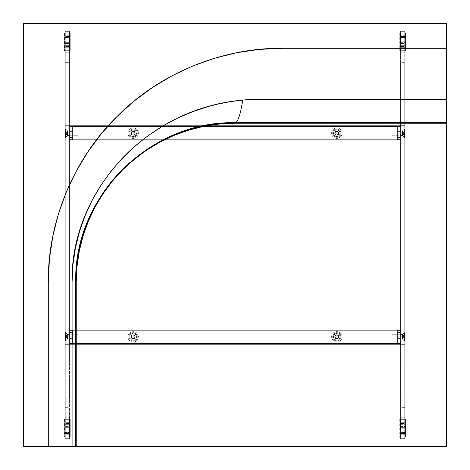 <?xml version="1.0" encoding="UTF-8"?>
<svg xmlns="http://www.w3.org/2000/svg" width="470" height="470" viewBox="0 0 470 470"><rect width="100%" height="100%" fill="white"/><g stroke="black" fill="none" stroke-linecap="round" stroke-linejoin="round"><path stroke-width="0.35" stroke-dasharray="2.35 1.76" d="M72.592 336.831L72.592 335.057L72.592 336.831L69.977 336.831L72.592 336.831L72.592 338.612L72.592 335.057L72.592 336.831L69.977 336.831L69.977 335.057L69.977 338.612L69.977 335.057L69.977 336.831L72.592 336.831L72.592 338.612L72.592 336.831M72.592 343.229L69.977 343.229L72.592 343.229L69.977 343.229L69.977 341.144L72.592 341.144L72.592 343.229L72.592 341.144L69.977 341.144L69.977 332.525L72.592 332.525L72.592 341.144L72.592 332.525L69.977 332.525L69.977 330.434L72.592 330.434L72.592 332.525L72.592 330.434L69.977 330.434L72.592 330.434L69.977 330.434L69.977 332.525L72.592 332.525L69.977 332.525L69.977 341.144L72.592 341.144L69.977 341.144L69.977 343.229L72.592 343.229L72.592 330.434L72.592 343.229M69.977 332.525L69.977 343.229L69.977 332.525M69.977 336.831L69.977 338.612L69.977 336.831M78.073 338.923L78.073 334.746L78.073 338.923L78.073 334.746L67.574 334.746L67.574 338.923L78.073 338.923L67.574 338.923L67.574 334.746L65.489 332.654L65.489 341.009L67.574 338.923L65.489 341.009L65.277 332.654L65.277 341.009L65.277 335.527L66.581 335.527L66.581 338.142L66.581 336.831L65.277 336.831L66.581 336.831L66.581 338.142L65.277 338.142L65.277 336.831L65.277 338.142L66.581 338.142L65.277 338.142L66.581 338.142L66.581 336.831L65.277 336.831L66.581 336.831L66.581 335.527L65.277 335.527L65.277 336.831L65.277 332.654L65.277 341.009L65.277 332.654L65.489 341.009L65.489 332.654L67.574 334.746L67.574 338.923L67.574 334.746L78.073 334.746L78.073 338.923M65.277 335.527L66.581 335.527L65.277 335.527L65.277 338.142L65.277 335.527M336.831 137.346A4.177 4.177 0 0 1 332.654 133.169A4.177 4.177 0 0 1 336.831 128.992L336.831 127.946A5.223 5.223 0 0 0 331.609 133.169A5.223 5.223 0 0 0 336.831 138.392L336.831 137.346L335.233 137.029L333.359 135.489L332.654 133.169L332.971 131.571L334.511 129.691L336.021 129.068L337.648 129.068L339.787 130.214L340.932 132.352L340.691 134.767L339.152 136.641L336.831 137.346L336.831 138.392L334.834 137.992L333.142 136.858L332.008 135.166L331.609 133.169L332.008 131.171L333.142 129.473L334.834 128.339L336.831 127.946L338.829 128.339L340.527 129.473L341.661 131.171L342.054 133.169L341.661 135.166L340.527 136.858L338.829 137.992L336.831 138.392A5.223 5.223 0 0 0 342.054 133.169A5.223 5.223 0 0 0 336.831 127.946L336.831 128.992A4.177 4.177 0 0 1 341.009 133.169A4.177 4.177 0 0 1 336.831 137.346M133.169 137.346A4.177 4.177 0 0 1 128.992 133.169A4.177 4.177 0 0 1 133.169 128.992L133.169 127.946A5.223 5.223 0 0 0 127.946 133.169A5.223 5.223 0 0 0 133.169 138.392L133.169 137.346L133.169 138.392A5.223 5.223 0 0 0 138.392 133.169A5.223 5.223 0 0 0 133.169 127.946L133.169 128.992A4.177 4.177 0 0 1 137.346 133.169A4.177 4.177 0 0 1 133.169 137.346L131.571 137.029L130.214 136.118L129.309 134.767L128.992 133.169L129.309 131.571L130.214 130.214L131.571 129.309L133.169 128.992L134.767 129.309L136.118 130.214L137.029 131.571L137.346 133.169L137.029 134.767L136.118 136.118L134.767 137.029L133.169 137.346M133.169 136.559A3.396 3.396 0 0 1 129.773 133.169A3.396 3.396 0 0 1 133.169 129.773A3.396 3.396 0 0 0 129.773 133.169A3.396 3.396 0 0 0 133.169 136.559A3.396 3.396 0 0 0 136.559 133.169A3.396 3.396 0 0 0 133.169 129.773A3.396 3.396 0 0 1 136.559 133.169A3.396 3.396 0 0 1 133.169 136.559L135.566 135.566L136.559 133.169L135.566 130.766L133.169 129.773L130.766 130.766L129.773 133.169L130.343 135.054L131.283 135.989L132.505 136.494L134.467 136.3L135.989 135.054L136.494 133.827L136.494 132.505L135.566 130.766L134.467 130.031L132.505 129.838L130.766 130.766L130.031 131.87L129.773 133.169L130.343 135.054L131.283 135.989L133.169 136.559M336.831 136.559A3.396 3.396 0 0 1 333.441 133.169A3.396 3.396 0 0 1 336.831 129.773A3.396 3.396 0 0 0 333.441 133.169A3.396 3.396 0 0 0 336.831 136.559A3.396 3.396 0 0 0 340.227 133.169A3.396 3.396 0 0 0 336.831 129.773A3.396 3.396 0 0 1 340.227 133.169A3.396 3.396 0 0 1 336.831 136.559L339.234 135.566L340.227 133.169L339.234 130.766L336.831 129.773L334.946 130.343L333.7 131.87L333.506 133.827L334.434 135.566L336.173 136.494L338.13 136.3L339.657 135.054L340.227 133.169L339.657 131.283L338.13 130.031L336.173 129.838L334.434 130.766L333.506 132.505L333.7 134.467L334.946 135.989L336.831 136.559M400.546 126.642L69.454 126.642L400.546 126.642L400.546 125.331L69.454 125.331L400.546 125.331L69.454 125.331L69.454 126.642L400.546 126.642L400.546 139.696L69.454 139.954L400.546 139.954L69.454 139.696L69.454 126.642L400.546 126.642L400.546 139.696L69.454 139.696L69.454 141L400.546 141L69.454 141L400.546 141L400.546 139.696L69.454 139.696L69.454 126.642L400.546 126.642L69.454 126.377L400.546 126.377L69.454 126.377L400.546 126.377L400.546 139.954L69.454 139.954L400.546 139.696L400.546 141L69.454 141L69.454 139.696L400.546 139.696L400.546 126.142L400.546 126.642L69.454 126.642L69.454 125.331L400.546 125.331L400.546 126.642L69.454 126.642L69.454 125.331L69.454 141L69.454 126.377L69.454 139.796L400.546 139.696L400.546 126.642L69.454 126.642L69.454 139.696L400.546 139.696L400.546 126.642M133.169 138.392L131.171 137.992L129.473 136.858L128.339 135.166L127.946 133.169L128.339 131.171L129.473 129.473L131.171 128.339L133.169 127.946L135.166 128.339L136.858 129.473L137.992 131.171L138.392 133.169L137.992 135.166L136.858 136.858L135.166 137.992L133.169 138.392M67.445 130.819L67.445 135.519L65.277 137.687L65.277 128.651L67.445 130.819L67.445 133.169L69.454 133.169L69.454 130.819L69.454 133.169L67.445 133.169L67.445 130.819L65.277 128.651L65.277 137.687L65.277 128.651L65.277 137.687L67.445 135.519L67.445 133.169L69.454 133.169L69.454 135.519L69.454 130.819L69.454 133.169L67.445 133.169L67.445 135.519L67.445 130.819L69.454 130.819M67.445 334.481L67.445 339.181L65.277 341.349L65.277 332.313L67.445 334.481L67.445 336.831L69.454 336.831L69.454 334.481L69.454 336.831L67.445 336.831L67.445 334.481L65.277 332.313L65.277 341.349L67.445 339.181L67.445 336.831L69.454 336.831L67.445 336.831L67.445 339.181L67.445 334.481L69.454 334.481M65.277 432.271L65.277 432.659L69.454 432.659L69.454 432.271L65.277 432.271L69.454 432.271L69.454 432.659L65.277 432.659L65.277 432.271L65.277 432.659L69.454 432.659L65.277 432.641L65.277 432.118L69.454 432.118L69.454 432.641L65.277 432.641L65.277 433.446L69.454 433.446L69.454 432.659L65.277 432.659L65.277 432.271M65.277 45.825L65.277 46.219L69.454 46.219L69.454 45.825L65.277 45.825L69.454 45.825L69.454 46.219L65.277 46.219L65.277 45.825M65.277 46.195L69.454 46.195L65.277 46.195L65.277 47L69.454 47L69.454 46.219L65.277 46.219L65.277 45.678L69.454 45.678L69.454 46.195L65.277 46.195L65.277 47.258L69.454 47L65.277 47L69.454 47.258L69.454 47.781L65.277 47.781L65.277 47.258L69.454 47.258L69.454 422.741L65.277 422.741L69.454 423L65.277 422.741L65.277 422.219L69.454 422.219L69.454 423L65.277 423L65.277 423.805L69.454 423.805L65.277 423.781L69.454 423.781L69.454 423L69.454 424.322L65.277 424.322L65.277 423.805L69.454 423.805L69.454 424.175L69.454 423.781L69.454 433.446L65.277 433.446L69.454 433.446L69.454 434.227L65.277 434.227L65.277 433.704L69.454 433.704L69.454 438.669L69.454 31.331L69.454 36.296L65.277 36.296L69.454 36.554L65.277 36.296L65.277 35.773L69.454 35.773L69.454 36.554L65.277 36.554L65.277 37.359L69.454 37.359L65.277 37.342L69.454 37.342L69.454 36.554L69.454 37.882L65.277 37.882L65.277 37.359L69.454 37.359L69.454 47.258L65.277 47.258L65.277 52.223L69.454 52.223L69.454 47.781L65.277 47.781L65.277 52.223L69.454 52.223L65.277 52.223L65.277 62.669L69.454 62.669L69.454 52.223L65.277 52.223L65.277 407.331L69.454 407.331L69.454 62.669L65.277 62.669L65.277 417.777L69.454 417.777L69.454 407.331L65.277 407.331L65.277 417.777L69.454 417.777L65.277 417.777L65.277 422.219L69.454 422.219L69.454 417.777L65.277 417.777L65.277 422.741L69.454 422.741L65.277 422.741L65.277 424.175L65.277 423.781L69.454 423.781L65.277 423.781L65.277 426.443L69.454 426.443L69.454 424.322L65.277 424.322L65.277 426.443L69.454 426.443L69.454 427.33L65.277 427.33L65.277 426.443L65.277 429.116L69.454 429.116L69.454 427.33L65.277 427.33L65.277 429.116L69.454 429.116L69.454 430.003L65.277 430.003L65.277 429.116L65.277 432.118L69.454 432.118L69.454 430.003L65.277 430.003L65.277 433.687L69.454 433.704L65.277 433.704L65.277 438.669L69.454 438.669L69.454 434.227L65.277 434.227L65.277 438.669L69.454 438.669L65.277 438.669L69.454 438.669L69.454 436.054L65.277 436.054L65.277 349.892L69.454 349.892L69.454 436.054L65.277 436.054L65.277 344.669L69.454 344.669L69.454 349.892L65.277 349.892L65.277 344.669L69.454 344.669L65.277 344.669L69.454 344.669L69.454 343.1L65.277 343.1L65.277 344.669L65.277 126.9L69.454 126.9L69.454 343.1L65.277 343.1L65.277 126.9L69.454 126.9L69.454 125.331L65.277 125.331L65.277 126.9L65.277 125.331L69.454 125.331L65.277 125.331L65.277 120.109L69.454 120.109L69.454 125.331L65.277 125.331L65.277 33.946L69.454 33.946L69.454 120.109L65.277 120.109L65.277 33.946L69.454 33.946L69.454 31.331L65.277 31.331L65.277 33.946L65.277 31.331L69.454 31.331L65.277 31.331L65.277 35.773L69.454 35.773L69.454 31.331L65.277 31.331L65.277 36.296L69.454 36.296L65.277 36.296L65.277 37.729L65.277 37.342L69.454 37.342L65.277 37.342L65.277 39.997L69.454 39.997L69.454 37.882L65.277 37.882L65.277 39.997L69.454 39.997L69.454 40.884L65.277 40.884L65.277 39.997L65.277 42.67L69.454 42.67L69.454 43.557L65.277 43.557L65.277 42.67L69.454 42.67L69.454 40.884L65.277 40.884L65.277 45.678L69.454 45.678L69.454 43.557L65.277 43.557L65.277 46.195M69.454 336.831L69.454 339.181L69.454 336.831M69.454 423.781L69.454 424.175L69.454 423.781M69.454 37.342L69.454 37.729L69.454 37.342M69.454 133.169L69.454 135.519L69.454 133.169M65.277 341.349L65.277 332.313L65.277 341.349M336.831 341.009A4.177 4.177 0 0 1 332.654 336.831A4.177 4.177 0 0 1 336.831 332.654L336.831 331.609A5.223 5.223 0 0 0 331.609 336.831A5.223 5.223 0 0 0 336.831 342.054L336.831 341.009L334.511 340.309L333.359 339.152L332.654 336.831L332.971 335.233L334.511 333.359L336.021 332.737L338.429 332.971L339.787 333.882L340.932 336.021L340.691 338.429L339.152 340.309L336.831 341.009L336.831 342.054L334.834 341.661L333.142 340.527L332.008 338.829L331.609 336.831L332.008 334.834L333.142 333.142L334.834 332.008L336.831 331.609L338.829 332.008L340.527 333.142L341.661 334.834L342.054 336.831L341.661 338.829L340.527 340.527L338.829 341.661L336.831 342.054A5.223 5.223 0 0 0 342.054 336.831A5.223 5.223 0 0 0 336.831 331.609L336.831 332.654A4.177 4.177 0 0 1 341.009 336.831A4.177 4.177 0 0 1 336.831 341.009M133.169 341.009A4.177 4.177 0 0 1 128.992 336.831A4.177 4.177 0 0 1 133.169 332.654L133.169 331.609A5.223 5.223 0 0 0 127.946 336.831A5.223 5.223 0 0 0 133.169 342.054L133.169 341.009L133.169 342.054A5.223 5.223 0 0 0 138.392 336.831A5.223 5.223 0 0 0 133.169 331.609L133.169 332.654A4.177 4.177 0 0 1 137.346 336.831A4.177 4.177 0 0 1 133.169 341.009L131.571 340.691L130.214 339.787L129.309 338.429L128.992 336.831L129.309 335.233L130.214 333.882L131.571 332.971L133.169 332.654L134.767 332.971L136.118 333.882L137.029 335.233L137.346 336.831L137.029 338.429L136.118 339.787L134.767 340.691L133.169 341.009M133.169 340.227A3.396 3.396 0 0 1 129.773 336.831A3.396 3.396 0 0 1 133.169 333.441A3.396 3.396 0 0 0 129.773 336.831A3.396 3.396 0 0 0 133.169 340.227A3.396 3.396 0 0 0 136.559 336.831A3.396 3.396 0 0 0 133.169 333.441A3.396 3.396 0 0 1 136.559 336.831A3.396 3.396 0 0 1 133.169 340.227L135.566 339.234L136.559 336.831L135.566 334.434L133.169 333.441L130.766 334.434L129.773 336.831L130.343 338.717L131.283 339.657L132.505 340.163L134.467 339.969L135.566 339.234L136.494 337.495L136.3 335.533L135.566 334.434L134.467 333.7L132.505 333.506L130.766 334.434L130.031 335.533L129.838 337.495L130.343 338.717L131.283 339.657L133.169 340.227M336.831 340.227A3.396 3.396 0 0 1 333.441 336.831A3.396 3.396 0 0 1 336.831 333.441A3.396 3.396 0 0 0 333.441 336.831A3.396 3.396 0 0 0 336.831 340.227A3.396 3.396 0 0 0 340.227 336.831A3.396 3.396 0 0 0 336.831 333.441A3.396 3.396 0 0 1 340.227 336.831A3.396 3.396 0 0 1 336.831 340.227L339.234 339.234L340.227 336.831L339.234 334.434L336.831 333.441L334.946 334.011L333.7 335.533L333.506 337.495L334.434 339.234L336.173 340.163L338.13 339.969L339.657 338.717L340.227 336.831L339.657 334.946L338.13 333.7L336.173 333.506L334.434 334.434L333.506 336.173L333.7 338.13L334.946 339.657L336.831 340.227M400.546 330.304L69.454 330.304L400.546 330.304L400.546 329L69.454 329L400.546 329L69.454 329L69.454 330.304L400.546 330.304L400.546 343.359L69.454 343.623L400.546 343.623L69.454 343.359L69.454 330.304L400.546 330.304L400.546 343.359L69.454 343.359L69.454 344.669L400.546 344.669L69.454 344.669L400.546 344.669L400.546 343.359L69.454 343.359L69.454 330.304L400.546 330.304L69.454 330.046L400.546 330.046L69.454 330.046L400.546 330.046L400.546 343.623L69.454 343.623L400.546 343.359L400.546 344.669L69.454 344.669L69.454 343.359L400.546 343.359L400.546 329.805L400.546 330.304L69.454 330.304L69.454 329L400.546 329L400.546 330.304L69.454 330.304L69.454 329L69.454 344.669L69.454 330.046L69.454 343.458L400.546 343.359L400.546 330.304L69.454 330.304L69.454 343.359L400.546 343.359L400.546 330.304M133.169 342.054L131.171 341.661L129.473 340.527L128.339 338.829L127.946 336.831L128.339 334.834L129.473 333.142L131.171 332.008L133.169 331.609L135.166 332.008L136.858 333.142L137.992 334.834L138.392 336.831L137.992 338.829L136.858 340.527L135.166 341.661L133.169 342.054M64.766 419.346L64.508 437.1L64.508 419.346L65.277 419.346L65.277 437.1L64.737 419.346L64.737 437.1L64.995 419.346L65.277 437.1L65.277 419.346L69.736 419.346L69.736 437.1L69.454 419.346L69.454 437.1L65.277 437.1L65.277 419.346L69.454 419.346L69.454 437.1L69.736 419.346L70.001 437.1L69.736 419.346L70.23 419.346L70.23 437.1L70.001 419.346L70.23 437.1L64.508 437.1L69.971 437.1L70.23 419.346L64.508 419.346L64.766 437.1L69.965 437.1L69.965 419.346L64.766 419.346M65.8 433.475L68.931 433.681L65.8 433.475L65.8 432.952L68.931 432.952L68.931 433.475L65.8 433.475L68.931 433.681L65.8 433.681L68.931 433.681L68.931 433.158L65.8 433.158L65.8 433.681L65.8 432.635L65.8 432.952L68.931 432.952L68.931 433.681L68.931 432.635L68.931 432.952L68.931 432.635L65.8 432.635L65.8 433.475M65.8 422.765L68.931 422.765L65.8 422.765L68.931 422.765L65.8 422.765L65.8 423.288L68.931 423.288L68.931 422.765L65.8 422.765L65.8 423.811L68.931 423.811L68.931 423.494L65.8 423.494L65.8 422.971L68.931 422.971L68.931 423.494L65.8 423.494L65.8 423.811L65.8 422.765M68.931 423.811L68.931 422.765L68.931 423.811L65.8 423.811L68.931 423.811L68.931 423.288L65.8 423.288L68.931 423.288L65.8 423.288L65.8 423.811L68.931 423.811M65.8 433.158L68.931 433.158L65.8 433.158L68.931 433.158L68.931 432.635L65.8 432.635L68.931 432.635L65.8 432.635L65.8 433.158M64.508 419.346L64.737 437.1L64.508 419.346M400.035 32.9L399.77 50.654L399.77 32.9L400.546 32.9L400.546 50.654L399.999 32.9L399.999 50.654L400.264 32.9L400.546 50.654L400.546 32.9L405.005 32.9L405.005 50.654L404.723 32.9L404.723 50.654L400.546 50.654L400.546 32.9L404.723 32.9L404.723 50.654L405.005 32.9L405.263 50.654L405.005 32.9L405.493 32.9L405.493 50.654L405.263 32.9L405.493 50.654L399.77 50.654L405.24 50.654L405.493 32.9L399.77 32.9L400.035 50.654L405.234 50.654L405.234 32.9L400.035 32.9M401.069 47.029L404.2 47.235L401.069 47.029L401.069 46.507L404.2 46.507L404.2 47.029L401.069 47.029L404.2 47.235L401.069 47.235L404.2 47.235L404.2 46.712L401.069 46.712L401.069 47.235L401.069 46.189L401.069 46.507L404.2 46.507L404.2 47.235L404.2 46.189L404.2 46.507L404.2 46.189L401.069 46.189L401.069 47.029M401.069 36.319L404.2 36.319L401.069 36.319L404.2 36.319L401.069 36.319L401.069 36.842L404.2 36.842L404.2 36.319L401.069 36.319L401.069 37.365L404.2 37.365L404.2 37.048L401.069 37.048L401.069 36.525L404.2 36.525L404.2 37.048L401.069 37.048L401.069 37.365L401.069 36.319M404.2 37.365L404.2 36.319L404.2 37.365L401.069 37.365L404.2 37.365L404.2 36.842L401.069 36.842L404.2 36.842L401.069 36.842L401.069 37.365L404.2 37.365M401.069 46.712L404.2 46.712L401.069 46.712L404.2 46.712L404.2 46.189L401.069 46.189L404.2 46.189L401.069 46.189L401.069 46.712M399.77 32.9L399.999 50.654L399.77 32.9M391.927 334.746L391.927 338.923L391.927 334.746L391.927 338.923L402.426 338.923L402.426 334.746L391.927 334.746L402.426 334.746L402.426 338.923L404.511 341.009L404.511 332.654L402.426 334.746L404.511 332.654L404.723 341.009L404.723 332.654L404.723 336.831L404.723 335.527L403.419 335.527L403.419 338.142L403.419 336.831L404.723 336.831L403.419 336.831L403.419 338.142L404.723 338.142L404.723 336.831L404.723 338.142L403.419 338.142L404.723 338.142L403.419 338.142L403.419 336.831L404.723 336.831L403.419 336.831L403.419 335.527L404.723 335.527L404.723 341.009L404.723 332.654L404.723 341.009L404.511 332.654L404.511 341.009L402.426 338.923L402.426 334.746L402.426 338.923L391.927 338.923L391.927 334.746M404.723 335.527L403.419 335.527L404.723 335.527L404.723 338.142L404.723 335.527M400.035 419.346L399.77 437.1L399.77 419.346L400.546 419.346L400.546 437.1L399.999 419.346L399.999 437.1L400.264 419.346L400.546 437.1L400.546 419.346L405.005 419.346L405.005 437.1L404.723 419.346L404.723 437.1L400.546 437.1L400.546 419.346L404.723 419.346L404.723 437.1L405.005 419.346L405.263 437.1L405.005 419.346L405.493 419.346L405.493 437.1L405.263 419.346L405.493 437.1L399.77 437.1L405.24 437.1L405.493 419.346L399.77 419.346L400.035 437.1L405.234 437.1L405.234 419.346L400.035 419.346M401.069 433.475L404.2 433.681L401.069 433.475L401.069 432.952L404.2 432.952L404.2 433.475L401.069 433.475L404.2 433.681L401.069 433.681L404.2 433.681L404.2 433.158L401.069 433.158L401.069 433.681L401.069 432.635L401.069 432.952L404.2 432.952L404.2 433.681L404.2 432.635L404.2 432.952L404.2 432.635L401.069 432.635L401.069 433.475M401.069 422.765L404.2 422.765L401.069 422.765L404.2 422.765L401.069 422.765L401.069 423.288L404.2 423.288L404.2 422.765L401.069 422.765L401.069 423.811L404.2 423.811L404.2 423.494L401.069 423.494L401.069 422.971L404.2 422.971L404.2 423.494L401.069 423.494L401.069 423.811L401.069 422.765M404.2 423.811L404.2 422.765L404.2 423.811L401.069 423.811L404.2 423.811L404.2 423.288L401.069 423.288L404.2 423.288L401.069 423.288L401.069 423.811L404.2 423.811M401.069 433.158L404.2 433.158L401.069 433.158L404.2 433.158L404.2 432.635L401.069 432.635L404.2 432.635L401.069 432.635L401.069 433.158M399.77 419.346L399.999 437.1L399.77 419.346M397.409 133.169L397.409 131.388L397.409 133.169L400.023 133.169L397.409 133.169L397.409 134.943L397.409 131.388L397.409 133.169L400.023 133.169L400.023 131.388L400.023 134.943L400.023 131.388L400.023 133.169L397.409 133.169L397.409 134.943L397.409 133.169M397.409 126.771L400.023 126.771L397.409 126.771L400.023 126.771L400.023 128.856L397.409 128.856L397.409 126.771L397.409 128.856L400.023 128.856L400.023 137.475L397.409 137.475L397.409 128.856L397.409 137.475L400.023 137.475L400.023 139.567L397.409 139.567L397.409 137.475L397.409 139.567L400.023 139.567L397.409 139.567L400.023 139.567L400.023 137.475L397.409 137.475L400.023 137.475L400.023 128.856L397.409 128.856L400.023 128.856L400.023 126.771L397.409 126.771L397.409 139.567L397.409 126.771M400.023 137.475L400.023 126.771L400.023 137.475M400.023 133.169L400.023 134.943L400.023 133.169M72.592 133.169L72.592 131.388L72.592 133.169L69.977 133.169L72.592 133.169L72.592 134.943L72.592 131.388L72.592 133.169L69.977 133.169L69.977 131.388L69.977 134.943L69.977 131.388L69.977 133.169L72.592 133.169L72.592 134.943L72.592 133.169M72.592 139.567L69.977 139.567L72.592 139.567L69.977 139.567L69.977 137.475L72.592 137.475L72.592 139.567L72.592 137.475L69.977 137.475L69.977 128.856L72.592 128.856L72.592 137.475L72.592 128.856L69.977 128.856L69.977 126.771L72.592 126.771L72.592 128.856L72.592 126.771L69.977 126.771L72.592 126.771L69.977 126.771L69.977 128.856L72.592 128.856L69.977 128.856L69.977 137.475L72.592 137.475L69.977 137.475L69.977 139.567L72.592 139.567L72.592 126.771L72.592 139.567M69.977 128.856L69.977 139.567L69.977 128.856M69.977 133.169L69.977 134.943L69.977 133.169M391.927 131.077L391.927 135.254L391.927 131.077L391.927 135.254L402.426 135.254L402.426 131.077L391.927 131.077L402.426 131.077L402.426 135.254L404.511 137.346L404.511 128.992L402.426 131.077L404.511 128.992L404.723 137.346L404.723 128.992L404.723 133.169L404.723 131.858L403.419 131.858L403.419 134.473L403.419 133.169L404.723 133.169L403.419 133.169L403.419 134.473L404.723 134.473L404.723 133.169L404.723 134.473L403.419 134.473L404.723 134.473L403.419 134.473L403.419 133.169L404.723 133.169L403.419 133.169L403.419 131.858L404.723 131.858L404.723 137.346L404.723 128.992L404.723 137.346L404.511 128.992L404.511 137.346L402.426 135.254L402.426 131.077L402.426 135.254L391.927 135.254L391.927 131.077M404.723 131.858L403.419 131.858L404.723 131.858L404.723 134.473L404.723 131.858M402.555 339.181L402.555 334.481L404.723 332.313L404.723 341.349L402.555 339.181L402.555 336.831L400.546 336.831L400.546 334.481L400.546 336.831L402.555 336.831L402.555 334.481L402.555 336.831L400.546 336.831L400.546 339.181L400.546 334.481L400.546 336.831L402.555 336.831L402.555 339.181L404.723 341.349L404.723 332.313L404.723 341.349L404.723 332.313L402.555 334.481L402.555 339.181L400.546 339.181L400.546 336.831L400.546 339.181M402.555 135.519L402.555 130.819L404.723 128.651L404.723 137.687L402.555 135.519L402.555 133.169L400.546 133.169L400.546 130.819L400.546 133.169L402.555 133.169L402.555 130.819L402.555 133.169L400.546 133.169L402.555 133.169L402.555 135.519L404.723 137.687L404.723 128.651L402.555 130.819L402.555 135.519L400.546 135.519L400.546 133.169L400.546 135.519M400.546 428.223L400.546 429.116L404.723 429.116L404.723 428.223L400.546 428.223L400.546 423.805L400.546 424.175L404.723 424.175L404.723 423.781L400.546 423.781L404.723 423.781L404.723 424.175L400.546 424.175L400.546 423.781L404.723 423.805L400.546 423.781L404.723 423.781L404.723 423L400.546 423L400.546 423.781L404.723 423.805L404.723 424.322L400.546 424.322L400.546 423L404.723 423L400.546 423L400.546 422.219L404.723 422.219L404.723 422.741L400.546 422.741L400.546 47.258L404.723 47.258L400.546 47L404.723 47.258L404.723 47.781L400.546 47.781L400.546 47L404.723 47L404.723 46.195L400.546 46.195L404.723 46.219L400.546 46.219L400.546 47L400.546 45.678L404.723 45.678L404.723 46.195L400.546 46.195L400.546 45.825L400.546 46.219L400.546 42.67L404.723 42.67L404.723 41.777L400.546 41.777L400.546 42.67L400.546 37.359L404.723 37.359L400.546 37.342L400.546 37.729L404.723 37.729L404.723 37.342L404.723 37.729L400.546 37.729L400.546 37.342L404.723 37.342L400.546 37.342L404.723 37.359L404.723 37.882L400.546 37.882L400.546 37.342L404.723 37.342L404.723 36.554L400.546 36.554L400.546 37.729L400.546 36.554L404.723 36.554L400.546 36.554L400.546 35.773L404.723 35.773L404.723 36.296L400.546 36.296L400.546 31.331L400.546 438.669L400.546 433.704L404.723 433.704L400.546 433.446L404.723 433.704L404.723 434.227L400.546 434.227L400.546 433.446L404.723 433.446L404.723 432.641L400.546 432.641L404.723 432.659L400.546 432.659L400.546 433.446L400.546 432.118L404.723 432.118L404.723 432.641L400.546 432.641L400.546 428.223L404.723 428.223L404.723 427.33L400.546 427.33L400.546 426.443L404.723 426.443L404.723 427.33L400.546 427.33L400.546 428.223M400.546 133.169L400.546 130.819L400.546 133.169M404.723 426.443L404.723 424.322L400.546 424.322L400.546 426.443L404.723 426.443L404.723 422.741L400.546 422.741L404.723 422.741L404.723 417.777L400.546 417.777L400.546 422.219L404.723 422.219L404.723 417.777L400.546 417.777L404.723 417.777L404.723 407.331L400.546 407.331L400.546 417.777L404.723 417.777L404.723 62.669L400.546 62.669L400.546 407.331L404.723 407.331L404.723 52.223L400.546 52.223L400.546 62.669L404.723 62.669L404.723 52.223L400.546 52.223L404.723 52.223L404.723 47.781L400.546 47.781L400.546 52.223L404.723 52.223L404.723 47.258L400.546 47.258L404.723 47.258L404.723 45.825L404.723 46.219L400.546 46.219L404.723 46.219L404.723 43.557L400.546 43.557L400.546 45.678L404.723 45.678L404.723 43.557L400.546 43.557L400.546 42.67L404.723 42.67L404.723 43.557L404.723 40.884L400.546 40.884L400.546 41.777L404.723 41.777L404.723 40.884L400.546 40.884L400.546 39.997L404.723 39.997L404.723 40.884L404.723 37.882L400.546 37.882L400.546 39.997L404.723 39.997L404.723 36.313L400.546 36.296L404.723 36.296L404.723 31.331L400.546 31.331L400.546 35.773L404.723 35.773L404.723 31.331L400.546 31.331L404.723 31.331L400.546 31.331L400.546 33.946L404.723 33.946L404.723 120.109L400.546 120.109L400.546 33.946L404.723 33.946L404.723 125.331L400.546 125.331L400.546 120.109L404.723 120.109L404.723 125.331L400.546 125.331L404.723 125.331L400.546 125.331L400.546 126.9L404.723 126.9L404.723 125.331L404.723 343.1L400.546 343.1L400.546 126.9L404.723 126.9L404.723 343.1L400.546 343.1L400.546 344.669L404.723 344.669L404.723 343.1L404.723 344.669L400.546 344.669L404.723 344.669L404.723 349.892L400.546 349.892L400.546 344.669L404.723 344.669L404.723 436.054L400.546 436.054L400.546 349.892L404.723 349.892L404.723 436.054L400.546 436.054L400.546 438.669L404.723 438.669L404.723 436.054L404.723 438.669L400.546 438.669L404.723 438.669L404.723 434.227L400.546 434.227L400.546 438.669L404.723 438.669L404.723 433.704L400.546 433.704L404.723 433.704L404.723 432.271L404.723 432.659L400.546 432.659L404.723 432.659L404.723 430.003L400.546 430.003L400.546 432.118L404.723 432.118L404.723 430.003L400.546 430.003L400.546 429.116L404.723 429.116L404.723 430.003L404.723 426.443M400.546 46.219L400.546 45.825L400.546 46.219M400.546 432.659L400.546 432.271L400.546 432.659M404.723 128.651L404.723 137.687L404.723 128.651M78.073 135.254L78.073 131.077L78.073 135.254L78.073 131.077L67.574 131.077L67.574 135.254L78.073 135.254L67.574 135.254L67.574 131.077L65.489 128.992L65.489 137.346L67.574 135.254L65.489 137.346L65.277 128.992L65.277 137.346L65.277 131.858L66.581 131.858L66.581 134.473L66.581 133.169L65.277 133.169L66.581 133.169L66.581 134.473L65.277 134.473L65.277 133.169L65.277 134.473L66.581 134.473L65.277 134.473L66.581 134.473L66.581 133.169L65.277 133.169L66.581 133.169L66.581 131.858L65.277 131.858L65.277 133.169L65.277 128.992L65.277 137.346L65.277 128.992L65.489 137.346L65.489 128.992L67.574 131.077L67.574 135.254L67.574 131.077L78.073 131.077L78.073 135.254M65.277 131.858L66.581 131.858L65.277 131.858L65.277 134.473L65.277 131.858M397.409 336.831L397.409 335.057L397.409 336.831L400.023 336.831L397.409 336.831L397.409 338.612L397.409 335.057L397.409 336.831L400.023 336.831L400.023 335.057L400.023 338.612L400.023 335.057L400.023 336.831L397.409 336.831L397.409 338.612L397.409 336.831M397.409 330.434L400.023 330.434L397.409 330.434L400.023 330.434L400.023 332.525L397.409 332.525L397.409 330.434L397.409 332.525L400.023 332.525L400.023 341.144L397.409 341.144L397.409 332.525L397.409 341.144L400.023 341.144L400.023 343.229L397.409 343.229L397.409 341.144L397.409 343.229L400.023 343.229L397.409 343.229L400.023 343.229L400.023 341.144L397.409 341.144L400.023 341.144L400.023 332.525L397.409 332.525L400.023 332.525L400.023 330.434L397.409 330.434L397.409 343.229L397.409 330.434M400.023 341.144L400.023 330.434L400.023 341.144M400.023 336.831L400.023 338.612L400.023 336.831M64.766 32.9L64.508 50.654L64.508 32.9L65.277 32.9L65.277 50.654L64.737 32.9L64.737 50.654L64.995 32.9L65.277 50.654L65.277 32.9L69.736 32.9L69.736 50.654L69.454 32.9L69.454 50.654L65.277 50.654L65.277 32.9L69.454 32.9L69.454 50.654L69.736 32.9L70.001 50.654L69.736 32.9L70.23 32.9L70.23 50.654L70.001 32.9L70.23 50.654L64.508 50.654L69.971 50.654L70.23 32.9L64.508 32.9L64.766 50.654L69.965 50.654L69.965 32.9L64.766 32.9M65.8 47.029L68.931 47.235L65.8 47.029L65.8 46.507L68.931 46.507L68.931 47.029L65.8 47.029L68.931 47.235L65.8 47.235L68.931 47.235L68.931 46.712L65.8 46.712L65.8 47.235L65.8 46.189L65.8 46.507L68.931 46.507L68.931 47.235L68.931 46.189L68.931 46.507L68.931 46.189L65.8 46.189L65.8 47.029M65.8 36.319L68.931 36.319L65.8 36.319L68.931 36.319L65.8 36.319L65.8 36.842L68.931 36.842L68.931 36.319L65.8 36.319L65.8 37.365L68.931 37.365L68.931 37.048L65.8 37.048L65.8 36.525L68.931 36.525L68.931 37.048L65.8 37.048L65.8 37.365L65.8 36.319M68.931 37.365L68.931 36.319L68.931 37.365L65.8 37.365L68.931 37.365L68.931 36.842L65.8 36.842L68.931 36.842L65.8 36.842L65.8 37.365L68.931 37.365M65.8 46.712L68.931 46.712L65.8 46.712L68.931 46.712L68.931 46.189L65.8 46.189L68.931 46.189L65.8 46.189L65.8 46.712M64.508 32.9L64.737 50.654L64.508 32.9M133.169 338.923A2.091 2.091 0 0 1 131.077 336.831A2.091 2.091 0 0 1 133.169 334.746A2.091 2.091 0 0 0 131.077 336.831A2.091 2.091 0 0 0 133.169 338.923L134.643 338.312L135.254 336.831L134.643 335.357L133.169 334.746L131.688 335.357L131.077 336.831L131.688 338.312L133.169 338.923L131.688 338.312L131.077 336.831L131.236 336.032L131.688 335.357L133.169 334.746L134.643 335.357L135.096 336.032L135.096 337.63L134.643 338.312L133.169 338.923A2.091 2.091 0 0 0 135.254 336.831A2.091 2.091 0 0 0 133.169 334.746A2.091 2.091 0 0 1 135.254 336.831A2.091 2.091 0 0 1 133.169 338.923M133.169 135.254A2.091 2.091 0 0 1 131.077 133.169A2.091 2.091 0 0 1 133.169 131.077A2.091 2.091 0 0 0 131.077 133.169A2.091 2.091 0 0 0 133.169 135.254L134.643 134.643L135.254 133.169L134.643 131.688L133.169 131.077L131.688 131.688L131.077 133.169L131.688 134.643L133.169 135.254A2.091 2.091 0 0 0 135.254 133.169A2.091 2.091 0 0 0 133.169 131.077A2.091 2.091 0 0 1 135.254 133.169A2.091 2.091 0 0 1 133.169 135.254L131.688 134.643L131.077 133.169L131.688 131.688L133.169 131.077L134.643 131.688L135.254 133.169L134.643 134.643L133.169 135.254M336.831 135.254A2.091 2.091 0 0 1 334.746 133.169A2.091 2.091 0 0 1 336.831 131.077A2.091 2.091 0 0 0 334.746 133.169A2.091 2.091 0 0 0 336.831 135.254L338.312 134.643L338.923 133.169L338.312 131.688L336.831 131.077L335.357 131.688L334.746 133.169L335.357 134.643L336.831 135.254A2.091 2.091 0 0 0 338.923 133.169A2.091 2.091 0 0 0 336.831 131.077A2.091 2.091 0 0 1 338.923 133.169A2.091 2.091 0 0 1 336.831 135.254L335.357 134.643L334.746 133.169L335.357 131.688L336.831 131.077L338.312 131.688L338.923 133.169L338.312 134.643L336.831 135.254M336.831 338.923A2.091 2.091 0 0 1 334.746 336.831A2.091 2.091 0 0 1 336.831 334.746A2.091 2.091 0 0 0 334.746 336.831A2.091 2.091 0 0 0 336.831 338.923L338.312 338.312L338.923 336.831L338.312 335.357L336.831 334.746L335.357 335.357L334.746 336.831L335.357 338.312L336.831 338.923A2.091 2.091 0 0 0 338.923 336.831A2.091 2.091 0 0 0 336.831 334.746A2.091 2.091 0 0 1 338.923 336.831A2.091 2.091 0 0 1 336.831 338.923L335.357 338.312L334.746 336.831L335.357 335.357L336.831 334.746L338.312 335.357L338.923 336.831L338.312 338.312L336.831 338.923M133.169 338.612A1.774 1.774 0 0 1 131.388 336.831A1.774 1.774 0 0 1 133.169 335.057A1.774 1.774 0 0 0 131.388 336.831A1.774 1.774 0 0 0 133.169 338.612L133.169 335.057C130.877 336.244 130.877 337.425 133.169 338.612C135.46 337.425 135.46 336.244 133.169 335.057L133.169 338.612A1.774 1.774 0 0 0 134.943 336.831A1.774 1.774 0 0 0 133.169 335.057A1.774 1.774 0 0 1 134.943 336.831A1.774 1.774 0 0 1 133.169 338.612L131.911 338.089L131.388 336.831L131.911 335.58L133.169 335.057L134.42 335.58L134.943 336.831L134.42 338.089L133.169 338.612M133.169 134.943A1.774 1.774 0 0 1 131.388 133.169A1.774 1.774 0 0 1 133.169 131.388A1.774 1.774 0 0 0 131.388 133.169A1.774 1.774 0 0 0 133.169 134.943L133.169 131.388C130.877 132.575 130.877 133.756 133.169 134.943C135.46 133.756 135.46 132.575 133.169 131.388L133.169 134.943A1.774 1.774 0 0 0 134.943 133.169A1.774 1.774 0 0 0 133.169 131.388A1.774 1.774 0 0 1 134.943 133.169A1.774 1.774 0 0 1 133.169 134.943L131.911 134.42L131.388 133.169L131.911 131.911L133.169 131.388L134.42 131.911L134.943 133.169L134.42 134.42L133.169 134.943M336.831 134.943A1.774 1.774 0 0 1 335.057 133.169A1.774 1.774 0 0 1 336.831 131.388A1.774 1.774 0 0 0 335.057 133.169A1.774 1.774 0 0 0 336.831 134.943L336.831 131.388C334.54 132.575 334.54 133.756 336.831 134.943C339.123 133.756 339.123 132.575 336.831 131.388L336.831 134.943A1.774 1.774 0 0 0 338.612 133.169A1.774 1.774 0 0 0 336.831 131.388A1.774 1.774 0 0 1 338.612 133.169A1.774 1.774 0 0 1 336.831 134.943L335.58 134.42L335.057 133.169L335.58 131.911L336.831 131.388L338.089 131.911L338.612 133.169L338.089 134.42L336.831 134.943M336.831 338.612A1.774 1.774 0 0 1 335.057 336.831A1.774 1.774 0 0 1 336.831 335.057A1.774 1.774 0 0 0 335.057 336.831A1.774 1.774 0 0 0 336.831 338.612L336.831 335.057C334.54 336.244 334.54 337.425 336.831 338.612C339.123 337.425 339.123 336.244 336.831 335.057L336.831 338.612A1.774 1.774 0 0 0 338.612 336.831A1.774 1.774 0 0 0 336.831 335.057A1.774 1.774 0 0 1 338.612 336.831A1.774 1.774 0 0 1 336.831 338.612L335.58 338.089L335.057 336.831L335.58 335.58L336.831 335.057L338.089 335.58L338.612 336.831L338.089 338.089L336.831 338.612M204.027 126.295L219.437 124.01L235 123.246A158.754 158.754 0 0 0 76.246 282L77.01 266.437L79.295 251.027L83.854 233.437M235 122.723L446.5 122.723L235 122.723L219.39 123.487L203.927 125.784L188.764 129.579L174.047 134.849L159.917 141.529L146.511 149.566L133.956 158.878L122.376 169.376L111.878 180.956L102.566 193.511L94.529 206.917L87.849 221.047L82.579 235.764L78.784 250.927L76.487 266.39L75.723 282L75.723 446.5L75.723 282A159.277 159.277 0 0 1 219.696 123.457M88.331 221.247L94.993 207.164L105.956 189.528M112.283 181.285L122.74 169.741M130.325 162.643L146.799 150L160.164 141.993L174.247 135.331M183.97 131.671L188.917 130.078M193.54 128.757L196.425 128.005M446.5 446.5L23.5 446.5L23.5 23.5L446.5 23.5L446.5 446.5L446.5 23.5L23.5 23.5L23.5 446.5L446.5 446.5M72.592 335.057L69.977 335.057M72.592 338.612L69.977 338.612M69.454 339.181L67.445 339.181M65.277 424.175L69.454 424.175M65.277 37.729L69.454 37.729M69.454 135.519L67.445 135.519M70.23 419.346L70.23 437.1M405.493 32.9L405.493 50.654M405.493 419.346L405.493 437.1M397.409 131.388L400.023 131.388M397.409 134.943L400.023 134.943M72.592 131.388L69.977 131.388M72.592 134.943L69.977 134.943M400.546 334.481L402.555 334.481M400.546 130.819L402.555 130.819M404.723 45.825L400.546 45.825M404.723 432.271L400.546 432.271M397.409 335.057L400.023 335.057M397.409 338.612L400.023 338.612M70.23 32.9L70.23 50.654"/><path stroke-width="0.7" d="M83.854 233.437L88.331 221.247L83.078 235.917L79.295 251.027L77.01 266.437L76.246 282L76.246 446.5L76.246 282L76.246 446.5L75.723 446.5L75.723 282C73.672 196.331 150.142 120.626 235 122.723A235 18.16 -90 0 0 242.773 100.104L249.776 99.329L446.5 99.329L446.5 48.304L282 48.304C227.175 47.734 164.271 69.66 118.522 115.003C72.145 159.6 47.605 224.331 48.304 282L48.304 446.5L75.723 446.5L75.723 282L72.086 282L72.086 446.5L76.246 446.5L76.246 282A158.754 158.754 0 0 1 235 123.246L446.5 123.246L446.5 99.329L249.776 99.329L242.773 100.104C144.149 108.552 70.318 193.922 72.086 282L75.723 282L76.498 266.284L78.819 250.739L82.661 235.493L87.937 220.829L94.623 206.747L102.719 193.276L112.042 180.756L122.5 169.247L146.705 149.437L160.047 141.458L174.129 134.814L188.905 129.538L204.015 125.766L219.378 123.492L235 122.723A159.277 159.277 0 0 0 219.696 123.457M78.813 250.786L78.737 251.168M105.956 189.528L112.283 181.285L103.001 193.799L94.993 207.164L88.331 221.247M196.425 128.005L204.027 126.295L188.917 130.078L174.247 135.331L160.164 141.993L146.799 150L134.285 159.283L122.74 169.741L130.325 162.643M174.247 135.331L183.97 131.671M188.917 130.078L193.54 128.757M235 122.723L446.5 122.723L446.5 23.5L23.5 23.5L23.5 446.5L48.304 446.5L23.5 446.5L23.5 23.5L446.5 23.5L446.5 48.304L282 48.304L259.046 49.438L236.475 52.781L214.285 58.333L192.583 66.088L171.908 75.864L152.321 87.59L133.833 101.279L116.819 116.689L101.479 133.586L87.819 151.969L75.958 171.726L66.176 192.377L58.456 213.874L52.834 236.204L49.444 258.976L48.304 282L48.304 446.5L72.086 446.5L72.086 282L72.938 264.757L75.476 247.696L79.659 230.999L85.387 214.908L92.625 199.421L101.338 184.616L111.32 170.798L122.5 157.985L128.545 151.957L134.884 146.176L148.238 135.577L162.414 126.26L169.811 122.083L177.413 118.217L193.147 111.502L209.303 106.249L217.528 104.164L230.641 101.626L242.773 100.104A235 18.16 90 0 1 235 122.723L446.5 122.723L446.5 123.246L235 123.246L446.5 123.246L446.5 446.5L76.246 446.5L446.5 446.5L446.5 123.246L235 123.246L219.437 124.01L204.027 126.295M122.74 169.741L112.283 181.285"/></g></svg>
